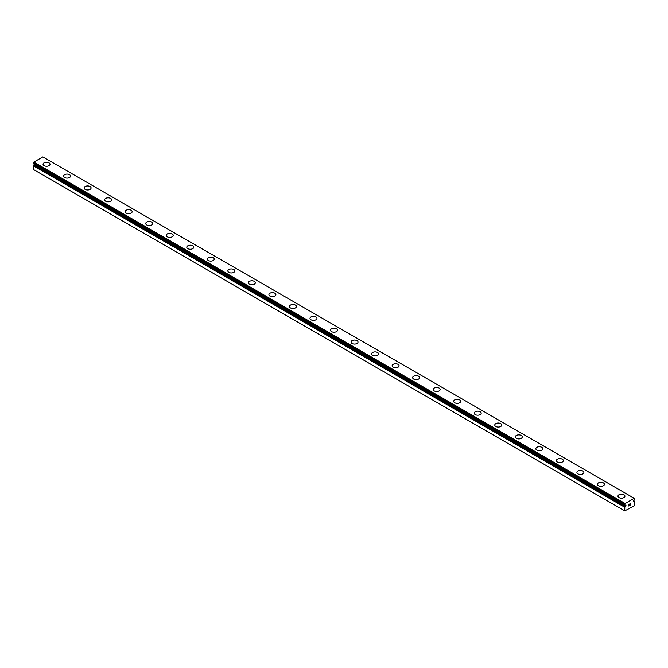 <?xml version="1.0" encoding="UTF-8"?>
<svg xmlns="http://www.w3.org/2000/svg" width="668" height="668" viewBox="0 0 668 668"><rect width="100%" height="100%" fill="white"/><g stroke="black" fill="none" stroke-linecap="round" stroke-linejoin="round"><path stroke-width="1" d="M625.173 505.392L624.814 505.183A1.328 0.768 -60 0 1 625.014 505.25A1.328 0.768 -60 0 1 625.173 505.392L626.05 505.083L625.632 506.11L34.285 164.695L33.826 165.038A1.328 0.768 -60 0 1 33.467 165.664L33.4 169.463L624.747 510.87L624.814 507.07L33.467 165.664M624.747 510.87L634.191 505.893L634.533 501.459A1.328 0.768 -60 0 1 634.324 501.401A1.328 0.768 -60 0 1 634.174 501.25L633.297 501.568L634.174 500.198A1.328 0.768 -60 0 1 634.533 499.572L634.191 498.303L42.844 156.897L33.809 162.107L33.442 163.769L624.764 505.158M43.053 164.244A3.482 2.012 180 0 1 45.207 162.382A3.482 2.012 180 0 1 49.006 162.825A3.482 2.012 180 0 1 50.025 164.244A3.482 2.012 180 0 1 47.871 166.098A3.482 2.012 180 0 1 44.08 165.664A3.482 2.012 180 0 1 43.053 164.244A3.482 2.012 180 0 1 45.215 162.391A3.482 2.012 180 0 1 49.006 162.833A3.482 2.012 180 0 1 50.025 164.244M63.585 176.101A3.482 2.012 180 0 1 65.74 174.239A3.482 2.012 180 0 1 69.539 174.674A3.482 2.012 180 0 1 70.557 176.101A3.482 2.012 180 0 1 68.403 177.955A3.482 2.012 180 0 1 64.612 177.521A3.482 2.012 180 0 1 63.585 176.101A3.482 2.012 180 0 1 65.748 174.248A3.482 2.012 180 0 1 69.539 174.682A3.482 2.012 180 0 1 70.557 176.101M84.118 187.95A3.482 2.012 180 0 1 86.272 186.096A3.482 2.012 180 0 1 90.071 186.531A3.482 2.012 180 0 1 91.09 187.958A3.482 2.012 180 0 1 88.944 189.812A3.482 2.012 180 0 1 85.145 189.378A3.482 2.012 180 0 1 84.118 187.95A3.482 2.012 180 0 1 86.281 186.105A3.482 2.012 180 0 1 90.071 186.539A3.482 2.012 180 0 1 91.09 187.95M104.659 199.807A3.482 2.012 180 0 1 106.805 197.945A3.482 2.012 180 0 1 110.604 198.388A3.482 2.012 180 0 1 111.623 199.816A3.482 2.012 180 0 1 109.477 201.669A3.482 2.012 180 0 1 105.678 201.227A3.482 2.012 180 0 1 104.659 199.807A3.482 2.012 180 0 1 106.813 197.953A3.482 2.012 180 0 1 110.604 198.396A3.482 2.012 180 0 1 111.623 199.807M125.192 211.664A3.482 2.012 180 0 1 127.337 209.802A3.482 2.012 180 0 1 131.137 210.236A3.482 2.012 180 0 1 132.155 211.664A3.482 2.012 180 0 1 130.009 213.518A3.482 2.012 180 0 1 126.21 213.084A3.482 2.012 180 0 1 125.192 211.664A3.482 2.012 180 0 1 127.346 209.81A3.482 2.012 180 0 1 131.137 210.245A3.482 2.012 180 0 1 132.155 211.664M145.724 223.513A3.482 2.012 180 0 1 147.87 221.659A3.482 2.012 180 0 1 151.669 222.093A3.482 2.012 180 0 1 152.688 223.521A3.482 2.012 180 0 1 150.542 225.375A3.482 2.012 180 0 1 146.743 224.941A3.482 2.012 180 0 1 145.724 223.513A3.482 2.012 180 0 1 147.879 221.667A3.482 2.012 180 0 1 151.669 222.102A3.482 2.012 180 0 1 152.688 223.513M166.257 235.37A3.482 2.012 180 0 1 168.403 233.508A3.482 2.012 180 0 1 172.202 233.95A3.482 2.012 180 0 1 173.221 235.378A3.482 2.012 180 0 1 171.075 237.232A3.482 2.012 180 0 1 167.276 236.789A3.482 2.012 180 0 1 166.257 235.37A3.482 2.012 180 0 1 168.411 233.524A3.482 2.012 180 0 1 172.202 233.959A3.482 2.012 180 0 1 173.221 235.37M192.735 245.816A3.482 2.012 180 0 1 193.753 247.227A3.482 2.012 180 0 1 191.607 249.081A3.482 2.012 180 0 1 187.808 248.646A3.482 2.012 180 0 1 186.789 247.227A3.482 2.012 180 0 1 188.944 245.373A3.482 2.012 180 0 1 192.735 245.816M186.789 247.227A3.482 2.012 180 0 1 188.935 245.365A3.482 2.012 180 0 1 192.735 245.799A3.482 2.012 180 0 1 193.753 247.227M207.322 259.084A3.482 2.012 180 0 1 209.476 257.23A3.482 2.012 180 0 1 213.267 257.664A3.482 2.012 180 0 1 214.286 259.084M213.267 257.656A3.482 2.012 180 0 1 214.286 259.075A3.482 2.012 180 0 1 212.14 260.938A3.482 2.012 180 0 1 208.341 260.503A3.482 2.012 180 0 1 207.322 259.075A3.482 2.012 180 0 1 209.468 257.222A3.482 2.012 180 0 1 213.267 257.656M227.855 270.941A3.482 2.012 180 0 1 230.009 269.087A3.482 2.012 180 0 1 233.8 269.521A3.482 2.012 180 0 1 234.819 270.941M233.8 269.513A3.482 2.012 180 0 1 234.819 270.932A3.482 2.012 180 0 1 232.673 272.794A3.482 2.012 180 0 1 228.874 272.36A3.482 2.012 180 0 1 227.855 270.932A3.482 2.012 180 0 1 230.001 269.079A3.482 2.012 180 0 1 233.8 269.513M254.333 281.378A3.482 2.012 180 0 1 255.351 282.789A3.482 2.012 180 0 1 253.205 284.643A3.482 2.012 180 0 1 249.406 284.209A3.482 2.012 180 0 1 248.387 282.789A3.482 2.012 180 0 1 250.542 280.936A3.482 2.012 180 0 1 254.333 281.378M248.387 282.789A3.482 2.012 180 0 1 250.533 280.927A3.482 2.012 180 0 1 254.333 281.37A3.482 2.012 180 0 1 255.351 282.789M268.92 294.646A3.482 2.012 180 0 1 271.066 292.784A3.482 2.012 180 0 1 274.865 293.219A3.482 2.012 180 0 1 275.884 294.646A3.482 2.012 180 0 1 273.738 296.5A3.482 2.012 180 0 1 269.939 296.066A3.482 2.012 180 0 1 268.92 294.646A3.482 2.012 180 0 1 271.074 292.793A3.482 2.012 180 0 1 274.865 293.227A3.482 2.012 180 0 1 275.884 294.646M289.453 306.495A3.482 2.012 180 0 1 291.599 304.641A3.482 2.012 180 0 1 295.398 305.076A3.482 2.012 180 0 1 296.417 306.503A3.482 2.012 180 0 1 294.271 308.357A3.482 2.012 180 0 1 290.471 307.923A3.482 2.012 180 0 1 289.453 306.495A3.482 2.012 180 0 1 291.607 304.65A3.482 2.012 180 0 1 295.398 305.084A3.482 2.012 180 0 1 296.417 306.495M309.985 318.352A3.482 2.012 180 0 1 312.131 316.49A3.482 2.012 180 0 1 315.931 316.933A3.482 2.012 180 0 1 316.949 318.36A3.482 2.012 180 0 1 314.803 320.214A3.482 2.012 180 0 1 311.004 319.772A3.482 2.012 180 0 1 309.985 318.352A3.482 2.012 180 0 1 312.14 316.498A3.482 2.012 180 0 1 315.931 316.941A3.482 2.012 180 0 1 316.949 318.352M330.518 330.209A3.482 2.012 180 0 1 332.664 328.347A3.482 2.012 180 0 1 336.463 328.781A3.482 2.012 180 0 1 337.482 330.209A3.482 2.012 180 0 1 335.336 332.063A3.482 2.012 180 0 1 331.537 331.629A3.482 2.012 180 0 1 330.518 330.209A3.482 2.012 180 0 1 332.672 328.355A3.482 2.012 180 0 1 336.463 328.79A3.482 2.012 180 0 1 337.482 330.209M351.051 342.058A3.482 2.012 180 0 1 353.197 340.204A3.482 2.012 180 0 1 356.996 340.638A3.482 2.012 180 0 1 358.015 342.066A3.482 2.012 180 0 1 355.869 343.92A3.482 2.012 180 0 1 352.069 343.486A3.482 2.012 180 0 1 351.051 342.058A3.482 2.012 180 0 1 353.205 340.212A3.482 2.012 180 0 1 356.996 340.647A3.482 2.012 180 0 1 358.015 342.058M371.583 353.915A3.482 2.012 180 0 1 373.729 352.053A3.482 2.012 180 0 1 377.529 352.495A3.482 2.012 180 0 1 378.547 353.923A3.482 2.012 180 0 1 376.401 355.777A3.482 2.012 180 0 1 372.602 355.334A3.482 2.012 180 0 1 371.583 353.915A3.482 2.012 180 0 1 373.738 352.069A3.482 2.012 180 0 1 377.529 352.504A3.482 2.012 180 0 1 378.547 353.915M392.116 365.772A3.482 2.012 180 0 1 394.262 363.91A3.482 2.012 180 0 1 398.061 364.344A3.482 2.012 180 0 1 399.08 365.772A3.482 2.012 180 0 1 396.934 367.625A3.482 2.012 180 0 1 393.135 367.191A3.482 2.012 180 0 1 392.116 365.772A3.482 2.012 180 0 1 394.27 363.918A3.482 2.012 180 0 1 398.061 364.361A3.482 2.012 180 0 1 399.08 365.772M412.649 377.62A3.482 2.012 180 0 1 414.795 375.767A3.482 2.012 180 0 1 418.594 376.201A3.482 2.012 180 0 1 419.613 377.629A3.482 2.012 180 0 1 417.467 379.482A3.482 2.012 180 0 1 413.667 379.048A3.482 2.012 180 0 1 412.649 377.62A3.482 2.012 180 0 1 414.803 375.775A3.482 2.012 180 0 1 418.594 376.209A3.482 2.012 180 0 1 419.613 377.62M433.181 389.477A3.482 2.012 180 0 1 435.327 387.624A3.482 2.012 180 0 1 439.126 388.058A3.482 2.012 180 0 1 440.145 389.486A3.482 2.012 180 0 1 437.999 391.339A3.482 2.012 180 0 1 434.2 390.905A3.482 2.012 180 0 1 433.181 389.477A3.482 2.012 180 0 1 435.336 387.632A3.482 2.012 180 0 1 439.126 388.066A3.482 2.012 180 0 1 440.145 389.477M453.714 401.334A3.482 2.012 180 0 1 455.86 399.472A3.482 2.012 180 0 1 459.659 399.915A3.482 2.012 180 0 1 460.678 401.334A3.482 2.012 180 0 1 458.532 403.188A3.482 2.012 180 0 1 454.733 402.754A3.482 2.012 180 0 1 453.714 401.334A3.482 2.012 180 0 1 455.868 399.481A3.482 2.012 180 0 1 459.659 399.923A3.482 2.012 180 0 1 460.678 401.334M474.247 413.191A3.482 2.012 180 0 1 476.393 411.329A3.482 2.012 180 0 1 480.192 411.764A3.482 2.012 180 0 1 481.21 413.191A3.482 2.012 180 0 1 479.065 415.045A3.482 2.012 180 0 1 475.265 414.611A3.482 2.012 180 0 1 474.247 413.191A3.482 2.012 180 0 1 476.401 411.338A3.482 2.012 180 0 1 480.192 411.772A3.482 2.012 180 0 1 481.21 413.191M494.779 425.04A3.482 2.012 180 0 1 496.925 423.186A3.482 2.012 180 0 1 500.724 423.621A3.482 2.012 180 0 1 501.743 425.048A3.482 2.012 180 0 1 499.597 426.902A3.482 2.012 180 0 1 495.798 426.468A3.482 2.012 180 0 1 494.779 425.04A3.482 2.012 180 0 1 496.934 423.195A3.482 2.012 180 0 1 500.724 423.629A3.482 2.012 180 0 1 501.743 425.04M515.312 436.897A3.482 2.012 180 0 1 517.458 435.035A3.482 2.012 180 0 1 521.257 435.478A3.482 2.012 180 0 1 522.276 436.905A3.482 2.012 180 0 1 520.13 438.759A3.482 2.012 180 0 1 516.331 438.317A3.482 2.012 180 0 1 515.312 436.897A3.482 2.012 180 0 1 517.466 435.043A3.482 2.012 180 0 1 521.257 435.486A3.482 2.012 180 0 1 522.276 436.897M541.79 447.335A3.482 2.012 180 0 1 542.808 448.754A3.482 2.012 180 0 1 540.663 450.608A3.482 2.012 180 0 1 536.863 450.174A3.482 2.012 180 0 1 535.845 448.754A3.482 2.012 180 0 1 537.999 446.9A3.482 2.012 180 0 1 541.79 447.335M535.845 448.754A3.482 2.012 180 0 1 537.99 446.892A3.482 2.012 180 0 1 541.79 447.326A3.482 2.012 180 0 1 542.808 448.754M556.377 460.611A3.482 2.012 180 0 1 558.531 458.757A3.482 2.012 180 0 1 562.322 459.192A3.482 2.012 180 0 1 563.341 460.611M562.322 459.183A3.482 2.012 180 0 1 563.341 460.603A3.482 2.012 180 0 1 561.195 462.465A3.482 2.012 180 0 1 557.396 462.031A3.482 2.012 180 0 1 556.377 460.603A3.482 2.012 180 0 1 558.523 458.749A3.482 2.012 180 0 1 562.322 459.183M576.91 472.468A3.482 2.012 180 0 1 579.064 470.614A3.482 2.012 180 0 1 582.855 471.049A3.482 2.012 180 0 1 583.882 472.468M582.855 471.04A3.482 2.012 180 0 1 583.882 472.46A3.482 2.012 180 0 1 581.728 474.322A3.482 2.012 180 0 1 577.929 473.879A3.482 2.012 180 0 1 576.91 472.46A3.482 2.012 180 0 1 579.056 470.598A3.482 2.012 180 0 1 582.855 471.04M603.388 482.906A3.482 2.012 180 0 1 604.415 484.317A3.482 2.012 180 0 1 602.26 486.17A3.482 2.012 180 0 1 598.461 485.736A3.482 2.012 180 0 1 597.442 484.317A3.482 2.012 180 0 1 599.597 482.463A3.482 2.012 180 0 1 603.388 482.906M597.442 484.317A3.482 2.012 180 0 1 599.597 482.455A3.482 2.012 180 0 1 603.388 482.889A3.482 2.012 180 0 1 604.415 484.317M617.975 496.165A3.482 2.012 180 0 1 620.129 494.312A3.482 2.012 180 0 1 623.92 494.746A3.482 2.012 180 0 1 624.947 496.174A3.482 2.012 180 0 1 622.793 498.027A3.482 2.012 180 0 1 618.994 497.593A3.482 2.012 180 0 1 617.975 496.165A3.482 2.012 180 0 1 620.129 494.32A3.482 2.012 180 0 1 623.92 494.754A3.482 2.012 180 0 1 624.947 496.165M628.797 504.574L628.797 505.167L629.456 504.19L628.788 504.565M628.797 505.267L628.797 505.86L628.788 505.258M628.705 506.01L629.456 505.576L628.705 506.01L628.705 504.524L629.456 504.09M629.966 504.165L630.659 503.538M630.475 504.357L630.074 505.117L630.475 504.357M630.074 505.117L630.776 504.716L630.074 505.117M629.891 505.325L630.776 504.808L629.891 505.325L630.625 503.705M624.814 505.183L625.156 503.522L634.191 498.303M624.814 507.07A1.328 0.768 -60 0 0 625.173 506.453L625.632 506.11M633.715 501.443L633.197 501.142M625.156 503.522L33.809 162.107M624.747 504.315L33.4 162.908M634.124 501.225L633.364 500.791M634.057 501.242L633.339 500.825M624.747 505.091L33.4 163.685M625.281 506.311L33.943 164.896M625.173 506.453L33.826 165.038M624.747 507.246L33.4 165.839M625.19 505.417L33.442 163.769"/></g></svg>
